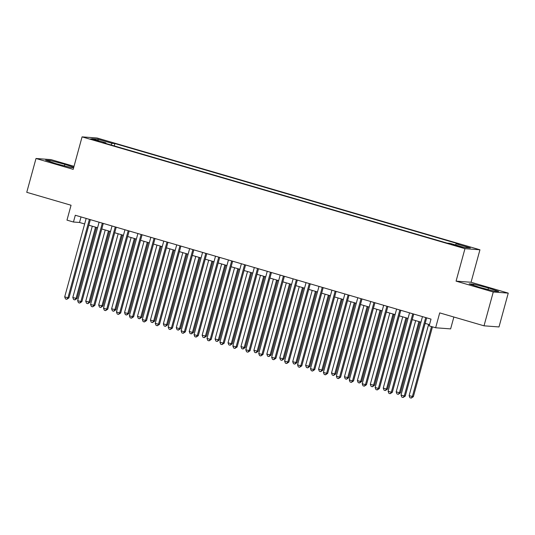 <?xml version="1.0" encoding="UTF-8"?>
<svg xmlns="http://www.w3.org/2000/svg" width="535" height="535" viewBox="0 0 535 535"><rect width="100%" height="100%" fill="white"/><g stroke="black" fill="none" stroke-linecap="round" stroke-linejoin="round"><path stroke-width="0.8" d="M93.438 139.969L99.069 141.253L90.395 138.879L93.438 139.969M74.017 166.331L50.985 159.611L36.005 158.487L26.75 192.312L71.055 205.246L66.982 220.132L73.449 222.018L79.521 222.473L84.644 223.971M479.942 249.785L97.062 137.997L82.076 136.873L464.962 248.668L479.942 249.785L471.061 282.259L456.074 281.142L493.263 291.996L508.25 293.12L471.061 282.259M508.25 293.12L498.994 326.945L484.014 325.822L439.71 312.888L435.637 327.768L450.624 328.891L453.867 317.021M493.263 291.996L484.014 325.822M435.637 327.768L429.17 325.882L431.023 319.114L75.301 215.257L73.449 222.018M459.598 246.327L451.299 244.254L457.091 246.14L462.548 247.384L459.598 246.327L459.471 246.789M105.91 143.487L105.89 142.865L103.061 142.658L447.14 243.117L449.968 243.331L464.199 247.484L470.359 247.946L456.128 243.793L458.963 244.007L114.885 143.54L112.049 143.326L111.073 144.998M105.89 142.865L91.666 138.712L97.818 139.174L112.049 143.326M456.074 281.142L464.962 248.668M36.005 158.487L73.195 169.348L82.076 136.873M88.83 225.195L97.577 227.743M101.77 228.967L110.511 231.521M114.704 232.745L123.451 235.3M127.638 236.523L136.385 239.078M140.571 240.302L149.319 242.85M153.512 244.074L162.252 246.628M166.445 247.852L175.192 250.407M179.379 251.631L188.126 254.185M192.312 255.409L201.06 257.957M205.253 259.181L213.993 261.735M218.186 262.959L226.934 265.514M231.12 266.738L239.867 269.292M244.054 270.516L252.801 273.064M256.994 274.288L265.734 276.842M269.928 278.066L278.675 280.621M282.861 281.845L291.608 284.399M295.795 285.623L304.542 288.178M308.735 289.395L317.476 291.95M321.669 293.173L330.416 295.728M334.602 296.952L343.35 299.506M347.536 300.73L356.283 303.285M360.476 304.509L369.217 307.057M373.41 308.28L382.157 310.835M386.344 312.059L395.091 314.613M399.277 315.837L408.024 318.392M412.217 319.616L420.958 322.164M425.151 323.387L429.505 324.658M81.039 216.929L79.521 222.473M455.459 244.936L456.128 243.793M114.236 145.921L114.885 143.54M97.818 139.174L98.266 140.638M488.455 287.984L473.716 284.172L469.202 283.838L479.427 287.308L494.166 291.127L498.68 291.461L488.455 287.984L488.034 289.535M73.743 167.328L64.822 164.292L50.083 160.48L45.575 160.146L55.8 163.616L70.54 167.435L73.649 167.669M473.415 285.269L473.716 284.172M49.788 161.577L50.083 160.48M64.401 165.843L64.822 164.292M425.713 317.569L404.253 395.994L401.023 395.051L422.476 316.62M426.669 317.843L405.269 396.067L404.253 395.994L403.109 397.492L401.812 397.11L401.023 395.051M405.269 396.067L403.109 397.492M428.615 324.404L409.121 395.653L413.368 396.676L432.467 326.845M413.368 396.676L411.208 398.1L412.358 396.595L431.511 326.564M411.208 398.1L409.917 397.719L409.121 395.653M412.773 313.791L391.319 392.215L388.089 391.272L409.542 312.848M413.729 314.072L392.336 392.289L391.319 392.215L390.175 393.713L388.878 393.339L388.089 391.272M392.336 392.289L390.175 393.713M399.839 310.012L378.385 388.437L375.149 387.494L396.609 309.07M400.795 310.293L379.395 388.517L378.385 388.437L377.235 389.935L375.944 389.56L375.149 387.494M379.395 388.517L377.235 389.935M386.905 306.234L365.452 384.665L362.215 383.715L383.669 305.291M387.862 306.515L366.462 384.739L365.452 384.665L364.302 386.163L363.011 385.782L362.215 383.715M366.462 384.739L364.302 386.163M373.972 302.462L352.511 380.887L349.281 379.944L370.735 301.513M374.928 302.736L353.528 380.96L352.511 380.887L351.368 382.385L350.071 382.003L349.281 379.944M353.528 380.96L351.368 382.385M415.682 320.625L396.188 391.881L400.434 392.897L419.868 321.849M400.434 392.897L398.274 394.322L399.418 392.824L418.912 321.568M398.274 394.322L396.977 393.941L396.188 391.881M402.741 316.847L383.254 388.102L386.484 389.045L387.494 389.119L406.934 318.071M387.494 389.119L385.334 390.543L386.484 389.045L405.978 317.79M385.334 390.543L384.043 390.169L383.254 388.102M389.808 313.069L370.314 384.324L374.56 385.347L394.001 314.292M374.56 385.347L372.4 386.765L373.55 385.267L393.044 314.012M372.4 386.765L371.109 386.39L370.314 384.324M376.874 309.297L357.38 380.545L360.617 381.488L361.627 381.569L381.06 310.514M361.627 381.569L359.466 382.993L360.617 381.488L380.104 310.24M359.466 382.993L358.176 382.612L357.38 380.545M361.031 298.684L339.578 377.108L336.348 376.165L357.801 297.741M361.988 298.965L340.594 377.182L339.578 377.108L338.434 378.606L337.137 378.232L336.348 376.165M340.594 377.182L338.434 378.606M363.94 305.518L344.446 376.774L348.693 377.79L368.127 306.742M348.693 377.79L346.533 379.215L347.676 377.717L367.17 306.461M346.533 379.215L345.236 378.834L344.446 376.774M348.098 294.905L326.644 373.33L323.407 372.387L344.868 293.962M349.054 295.186L327.654 373.41L326.644 373.33L325.494 374.828L324.203 374.453L323.407 372.387M327.654 373.41L325.494 374.828M351 301.74L331.513 372.995L334.743 373.938L335.753 374.012L355.193 302.964M335.753 374.012L333.593 375.436L334.743 373.938L354.237 302.683M333.593 375.436L332.302 375.062L331.513 372.995M335.164 291.127L313.711 369.558L310.474 368.608L331.927 290.184M336.12 291.408L314.72 369.632L313.711 369.558L312.56 371.056L311.27 370.675L310.474 368.608M314.72 369.632L312.56 371.056M338.066 297.962L318.572 369.217L322.819 370.24L342.26 299.185M322.819 370.24L320.659 371.658L321.809 370.16L341.303 298.904M320.659 371.658L319.368 371.283L318.572 369.217M322.23 287.355L300.77 365.779L297.54 364.837L318.994 286.406M323.187 287.629L301.787 365.853L300.77 365.779L299.627 367.278L298.329 366.896L297.54 364.837M301.787 365.853L299.627 367.278M325.133 294.183L305.639 365.438L309.885 366.462L329.319 295.407M309.885 366.462L307.725 367.879L308.876 366.381L328.363 295.133M307.725 367.879L306.435 367.505L305.639 365.438M309.29 283.577L287.837 362.001L284.607 361.058L306.06 282.634M310.246 283.858L288.853 362.075L287.837 362.001L286.693 363.499L285.396 363.125L284.607 361.058M288.853 362.075L286.693 363.499M312.199 290.411L292.705 361.66L295.935 362.61L296.952 362.683L316.386 291.635M296.952 362.683L294.792 364.108L295.935 362.61L315.429 291.354M294.792 364.108L293.494 363.726L292.705 361.66M296.357 279.798L274.903 358.223L271.666 357.28L293.126 278.855M297.313 280.079L275.913 358.303L274.903 358.223L273.753 359.721L272.462 359.346L271.666 357.28M275.913 358.303L273.753 359.721M299.259 286.633L279.772 357.888L283.002 358.831L284.011 358.905L303.452 287.857M284.011 358.905L281.851 360.329L283.002 358.831L302.496 287.576M281.851 360.329L280.561 359.948L279.772 357.888M283.423 276.02L261.969 354.451L258.733 353.501L280.186 275.077M284.379 276.301L262.979 354.524L261.969 354.451L260.819 355.949L259.528 355.568L258.733 353.501M262.979 354.524L260.819 355.949M286.325 282.854L266.831 354.11L271.078 355.126L290.518 284.078M271.078 355.126L268.918 356.551L270.068 355.053L289.562 283.797M268.918 356.551L267.627 356.176L266.831 354.11M270.489 272.248L249.029 350.672L245.799 349.729L267.253 271.298M271.446 272.522L250.046 350.746L249.029 350.672L247.886 352.17L246.588 351.789L245.799 349.729M250.046 350.746L247.886 352.17M273.392 279.076L253.898 350.331L258.144 351.355L277.578 280.3M258.144 351.355L255.984 352.772L257.134 351.274L276.622 280.026M255.984 352.772L254.693 352.398L253.898 350.331M257.549 268.47L236.095 346.894L232.865 345.951L254.319 267.527M258.505 268.751L237.112 346.968L236.095 346.894L234.952 348.392L233.655 348.017L232.865 345.951M237.112 346.968L234.952 348.392M244.615 264.691L223.162 343.116L219.925 342.173L241.385 263.748M245.572 264.972L224.172 343.196L223.162 343.116L222.012 344.614L220.721 344.239L219.925 342.173M224.172 343.196L222.012 344.614M231.682 260.913L210.228 339.337L206.991 338.394L228.445 259.97M232.638 261.194L211.238 339.417L210.228 339.337L209.078 340.842L207.787 340.461L206.991 338.394M211.238 339.417L209.078 340.842M218.748 257.134L197.288 335.565L194.058 334.622L215.511 256.191M219.704 257.415L198.304 335.639L197.288 335.565L196.144 337.063L194.847 336.682L194.058 334.622M198.304 335.639L196.144 337.063M205.808 253.363L184.354 331.787L181.124 330.844L202.578 252.42M206.764 253.637L185.371 331.861L184.354 331.787L183.211 333.285L181.913 332.91L181.124 330.844M185.371 331.861L183.211 333.285M192.874 249.584L171.421 328.008L168.184 327.066L189.644 248.641M193.83 249.865L172.43 328.089L171.421 328.008L170.27 329.507L168.98 329.132L168.184 327.066M172.43 328.089L170.27 329.507M179.941 245.806L158.487 324.23L155.25 323.287L176.704 244.863M180.897 246.087L159.497 324.31L158.487 324.23L157.337 325.735L156.046 325.354L155.25 323.287M159.497 324.31L157.337 325.735M167.007 242.027L145.547 320.458L142.317 319.509L163.77 241.084M167.963 242.308L146.563 320.532L145.547 320.458L144.403 321.956L143.106 321.575L142.317 319.509M146.563 320.532L144.403 321.956M154.067 238.256L132.613 316.68L129.383 315.737L150.837 237.306M155.023 238.53L133.63 316.753L132.613 316.68L131.47 318.178L130.172 317.803L129.383 315.737M133.63 316.753L131.47 318.178M141.133 234.477L119.68 312.901L116.443 311.959L137.903 233.534M142.089 234.758L120.689 312.975L119.68 312.901L118.529 314.399L117.239 314.025L116.443 311.959M120.689 312.975L118.529 314.399M128.199 230.699L106.746 309.123L103.509 308.18L124.963 229.756M129.156 230.98L107.756 309.203L106.746 309.123L105.596 310.621L104.305 310.246L103.509 308.18M107.756 309.203L105.596 310.621M115.266 226.92L93.806 305.351L90.575 304.402L112.029 225.977M116.222 227.201L94.822 305.425L93.806 305.351L92.662 306.849L91.365 306.468L90.575 304.402M94.822 305.425L92.662 306.849M102.325 223.148L80.872 301.573L77.642 300.63L99.095 222.199M103.282 223.423L81.888 301.646L80.872 301.573L79.728 303.071L78.431 302.69L77.642 300.63M81.888 301.646L79.728 303.071M89.392 219.37L67.938 297.794L64.702 296.851L86.162 218.427M90.348 219.651L68.948 297.868L67.938 297.794L66.788 299.292L65.497 298.918L64.702 296.851M68.948 297.868L66.788 299.292M260.458 275.304L240.964 346.553L244.194 347.503L245.211 347.576L264.644 276.528M245.211 347.576L243.05 349.001L244.194 347.503L263.688 276.247M243.05 349.001L241.753 348.619L240.964 346.553M247.518 271.526L228.03 342.781L231.26 343.724L232.27 343.798L251.711 272.75M232.27 343.798L230.11 345.222L231.26 343.724L250.754 272.469M230.11 345.222L228.82 344.841L228.03 342.781M234.584 267.747L215.09 339.003L219.337 340.019L238.777 268.971M219.337 340.019L217.177 341.444L218.327 339.946L237.821 268.69M217.177 341.444L215.886 341.069L215.09 339.003M221.65 263.969L202.156 335.224L206.403 336.248L225.837 265.193M206.403 336.248L204.243 337.665L205.393 336.167L224.881 264.919M204.243 337.665L202.952 337.291L202.156 335.224M208.717 260.197L189.223 331.446L192.453 332.395L193.469 332.469L212.903 261.421M193.469 332.469L191.309 333.893L192.453 332.395L211.947 261.14M191.309 333.893L190.012 333.512L189.223 331.446M195.777 256.419L176.289 327.674L179.519 328.617L180.529 328.691L199.97 257.643M180.529 328.691L178.369 330.115L179.519 328.617L199.013 257.362M178.369 330.115L177.078 329.734L176.289 327.674M182.843 252.64L163.349 323.896L167.595 324.912L187.036 253.864M167.595 324.912L165.435 326.337L166.586 324.839L186.08 253.583M165.435 326.337L164.145 325.962L163.349 323.896M169.909 248.862L150.415 320.117L154.662 321.14L174.096 250.086M154.662 321.14L152.502 322.558L153.652 321.06L173.139 249.812M152.502 322.558L151.211 322.184L150.415 320.117M156.976 245.09L137.482 316.339L140.712 317.288L141.728 317.362L161.162 246.314M141.728 317.362L139.568 318.786L140.712 317.288L160.206 246.033M139.568 318.786L138.271 318.405L137.482 316.339M144.035 241.312L124.548 312.567L127.778 313.51L128.795 313.584L148.228 242.536M128.795 313.584L126.635 315.008L127.778 313.51L147.272 242.255M126.635 315.008L125.337 314.627L124.548 312.567M131.102 237.533L111.608 308.789L115.854 309.805L135.295 238.757M115.854 309.805L113.694 311.23L114.844 309.732L134.338 238.476M113.694 311.23L112.403 310.855L111.608 308.789M118.168 233.755L98.674 305.01L102.921 306.033L122.355 234.979M102.921 306.033L100.761 307.451L101.911 305.953L121.398 234.698M100.761 307.451L99.47 307.077L98.674 305.01M105.234 229.983L85.74 301.232L89.987 302.255L109.421 231.207M89.987 302.255L87.827 303.679L88.97 302.175L108.465 230.926M87.827 303.679L86.53 303.298L85.74 301.232M92.294 226.205L72.807 297.46L76.037 298.403L77.053 298.476L96.487 227.428M77.053 298.476L74.893 299.901L76.037 298.403L95.531 227.148M74.893 299.901L73.596 299.52L72.807 297.46M456.616 246L456.756 245.498"/></g></svg>
